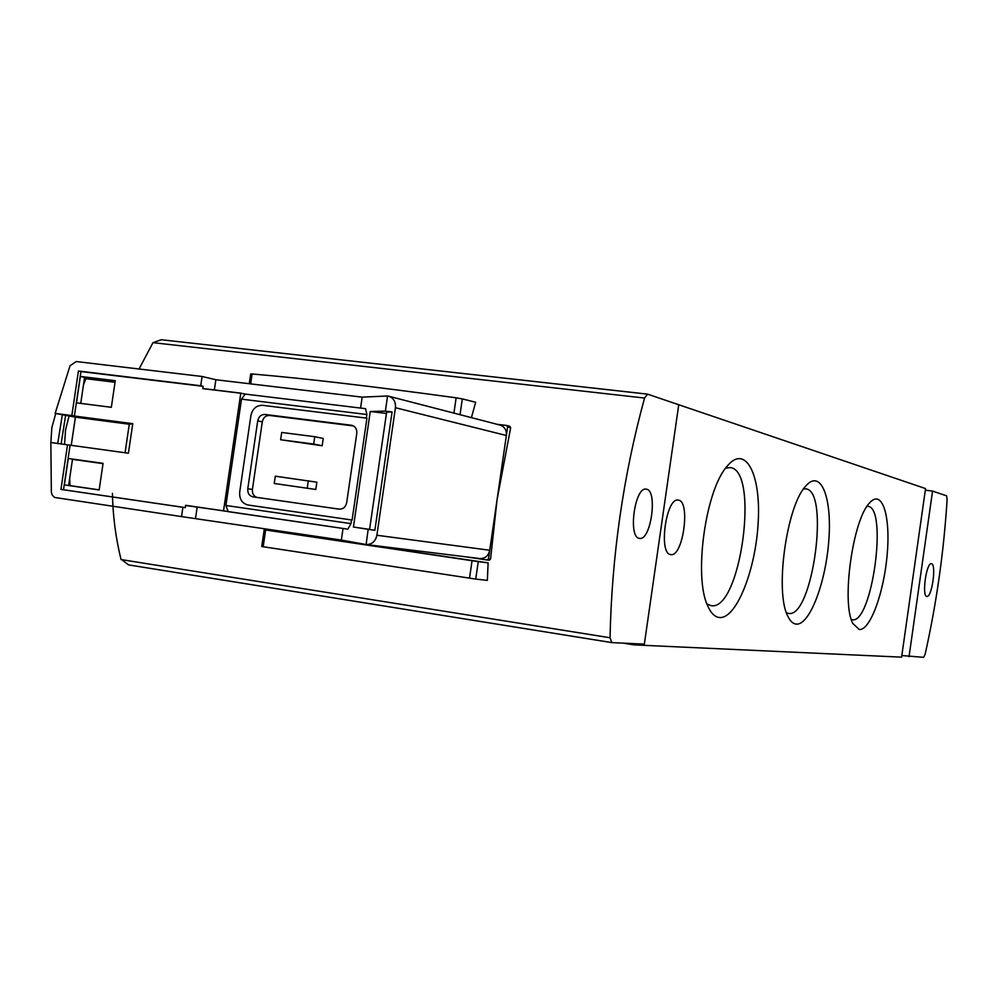 <?xml version="1.0" encoding="UTF-8"?>
<svg xmlns="http://www.w3.org/2000/svg" width="997" height="997" viewBox="0 0 997 997"><rect width="100%" height="100%" fill="white"/><g stroke="black" fill="none" stroke-linecap="round" stroke-linejoin="round"><path stroke-width="1.5" d="M647.19 394.114L161.302 339.74L152.977 342.669L139.057 369.002M112.437 493.39C112.835 515.611 115.664 537.495 120.911 559.018L128.538 564.888L611.647 642.567M487.134 559.99L489.228 560.239L490.561 559.055L497.067 499.684L510.663 427.75L509.853 426.292L506.85 425.52M610.052 637.756C611.759 555.865 623.25 475.968 644.548 398.052L647.614 394.151L678.745 404.745L644.349 644.137L611.759 642.591L610.052 637.756L121.061 559.554M471.394 417.643L475.669 402.265L462.321 398.912L460.028 414.69M261.737 546.493L264.193 529.781L488.106 562.856L487.359 580.379L475.731 579.083L478.261 561.635L488.106 562.856M668.326 401.205L925.54 488.567L925.316 490.175L932.556 491.072L946.552 495.833L947.125 499.223C943.847 551.653 936.519 603.359 925.116 654.331L923.633 657.347L901.836 655.54L901.6 657.148L634.092 644.885L623.237 643.14M926.849 596.43L926.849 596.43C931.921 597.901 936.682 563.691 931.41 563.716C926.387 562.171 921.589 596.48 926.849 596.43M932.556 491.072L909.04 656.649M639.438 538.355L639.538 538.368C651.078 541.084 658.032 489.639 646.181 489.178C634.777 486.349 627.736 537.719 639.438 538.355M859.24 629.518C870.231 630.677 884.177 592.056 887.243 553.709C890.608 515.187 881.946 488.455 869.521 502.987C852.734 519.699 841.219 602.811 852.834 623.474L859.24 629.518M719.498 617.517C736.397 619.199 755.975 569.299 758.219 521.668C761.01 473.687 745.208 443.316 726.738 466.683C705.402 490.748 693.576 576.764 707.621 605.678C710.849 613.118 714.799 617.068 719.498 617.517M796.229 624.11C809.689 625.493 826.064 581.961 828.881 539.464C832.084 496.73 820.543 468.191 805.526 486.337C786.546 506.302 774.781 591.445 787.642 615.81C790.023 621.031 792.889 623.786 796.229 624.11M670.732 554.569L670.782 554.581C683.07 557.522 690.871 500.594 678.234 500.12C666.071 497.029 658.207 554.108 670.732 554.569M634.266 643.663L634.092 644.885M925.316 490.175L901.836 655.54M497.067 424.298L506.675 425.457L507.598 426.953L488.505 558.794L487.072 559.978L465.861 556.837M250.683 374.012L252.091 373.975C305.506 378.524 373.514 386.475 456.14 397.815L462.321 398.912M261.737 546.518L475.731 579.083M264.193 529.781L478.261 561.635M786.434 612.769L788.639 613.442C812.617 618.152 830.09 489.652 805.551 488.854L803.532 488.941M706.948 603.983L711.235 605.702C740.771 611.136 759.938 468.864 729.829 467.568L725.617 468.129M852.024 619.76L852.236 619.785C872.088 623.935 888.115 506.775 867.739 506.326M351.517 519.936L350.981 523.624L347.853 529.17L185.654 505.305L223.54 510.838L240.775 393.229L245.337 394.102M55.745 413.493L51.844 427.663L50.859 442.518L128.414 453.224L132.763 423.65L74.389 416.036L80.956 371.569L203.114 386.313L202.777 388.631L240.775 393.229M70.077 445.235L63.509 489.751L185.305 507.623L185.654 505.305M99.152 489.963L64.369 484.891L68.27 458.47L103.077 463.331L99.152 489.963M111.34 407.299L76.482 402.85L80.371 376.442L115.266 380.692L111.34 407.299M80.745 403.399L84.583 377.365L80.371 376.442M64.369 484.891L68.631 485.489L72.519 459.131L68.27 458.47M62.325 414.727L57.739 443.466M75.186 418.441L71.223 445.385L75.436 417.182L129.274 424.224L132.763 423.65M65.628 415.35L61.104 443.927M84.433 378.386L85.817 378.686L83.424 385.228M68.643 485.414L99.177 489.851M69.628 478.685L70.039 485.614M50.847 442.518L51.346 492.281L52.255 495.148L54.611 497.453L181.529 516.596L182.9 507.299L185.305 507.623M203.114 386.313L200.746 385.764L202.104 376.48L76.246 361.55L70.039 365.737L55.159 413.381L75.436 417.182M200.746 385.764L78.414 371.009L71.846 415.562L74.389 416.036M55.159 413.381L71.846 415.562M186.414 505.591L223.54 510.838M202.777 388.631L241.212 393.192M347.866 529.17L228.188 511.66L225.92 505.479L241.498 399.149L245.25 394.089L365.538 408.67L245.25 394.089M125.074 452.763L129.274 424.224M392.083 411.948L374.86 530.304L369.563 529.482L386.649 412.06L392.083 411.948L385.365 411.138L370.261 411.487L386.45 413.456M353.486 425.943L269.564 415.45C265.738 415.413 263.308 417.544 262.298 421.856L252.403 489.465C252.104 493.54 253.612 496.194 256.939 497.416M316.872 482.187L315.8 489.477L274.237 483.483L275.309 476.192L316.872 482.187M274.237 483.483L315.8 489.477M323.24 438.468L322.181 445.759L313.681 444.039L314.753 436.698L323.24 438.468M313.681 444.039L280.631 439.752L322.181 445.759M370.261 411.487L353.424 527.027L368.167 529.332L366.111 544.524C371.806 544.636 375.395 541.545 376.878 535.252L395.435 407.723C395.846 401.679 393.516 397.815 388.431 396.133L387.571 395.996L385.365 411.138M387.571 395.996L362.173 397.142L215.863 379.745L202.104 376.48M360.59 408.072L362.173 397.142M366.36 418.104L366.884 414.503L365.538 408.67M352.091 520.023L366.933 418.179L262.535 405.318C256.391 405.281 252.515 408.708 250.895 415.624L239.704 492.02C239.28 499.098 242.022 503.423 247.941 504.993L352.091 520.023M181.529 516.596L341.348 540.075L343.043 528.46M341.348 540.075L365.949 544.499M214.367 389.927L215.863 379.745M195.524 518.378L197.169 507.161M374.86 530.304L368.167 529.332M366.373 544.549L479.881 558.557C485.128 558.669 488.418 555.902 489.751 550.244L506.364 435.49C506.725 430.043 504.557 426.554 499.883 425.021L388.942 396.27M67.522 444.812L60.942 489.402L182.9 507.299M351.38 425.245L265.003 414.453C261.164 414.416 258.734 416.559 257.712 420.884L247.779 488.742C247.518 493.154 249.225 495.858 252.914 496.842L339.142 509.131C343.13 509.243 345.635 507.099 346.682 502.687L356.776 433.421C357.063 429.134 355.406 426.429 351.804 425.308L352.464 425.482M307.25 488.069L308.322 480.728M280.631 439.752L281.702 432.461L314.753 436.698M353.424 527.027L369.575 529.382M63.509 489.751L60.942 489.402M80.956 371.569L78.414 371.009M69.092 415.998L65.54 429.919L64.556 444.4M103.04 463.63L72.482 459.355M115.029 382.262L85.817 378.686M152.977 342.669L644.548 398.052M510.663 427.75L507.598 426.953M490.561 559.055L488.505 558.794M252.091 373.975L250.646 383.882M456.14 397.815L453.922 413.107M263.171 546.78L265.626 530.018M469.512 578.26L472.055 560.775M84.944 381.004L84.022 381.178M366.884 414.503L241.498 399.149M350.981 523.624L225.92 505.479M376.878 535.252L489.751 550.244M395.435 407.723L506.364 435.49M265.003 414.453L269.564 415.45M257.712 420.884L262.298 421.856M247.779 488.742L252.403 489.465M128.538 564.888L611.759 642.591M161.302 339.74L647.402 394.114M509.841 426.292L506.675 425.457M489.253 560.252L487.097 559.978M250.696 373.95L249.262 383.72M203.413 388.593L241.386 393.204M366.111 544.524L479.881 558.557M84.047 381.016L84.982 380.879"/></g></svg>
